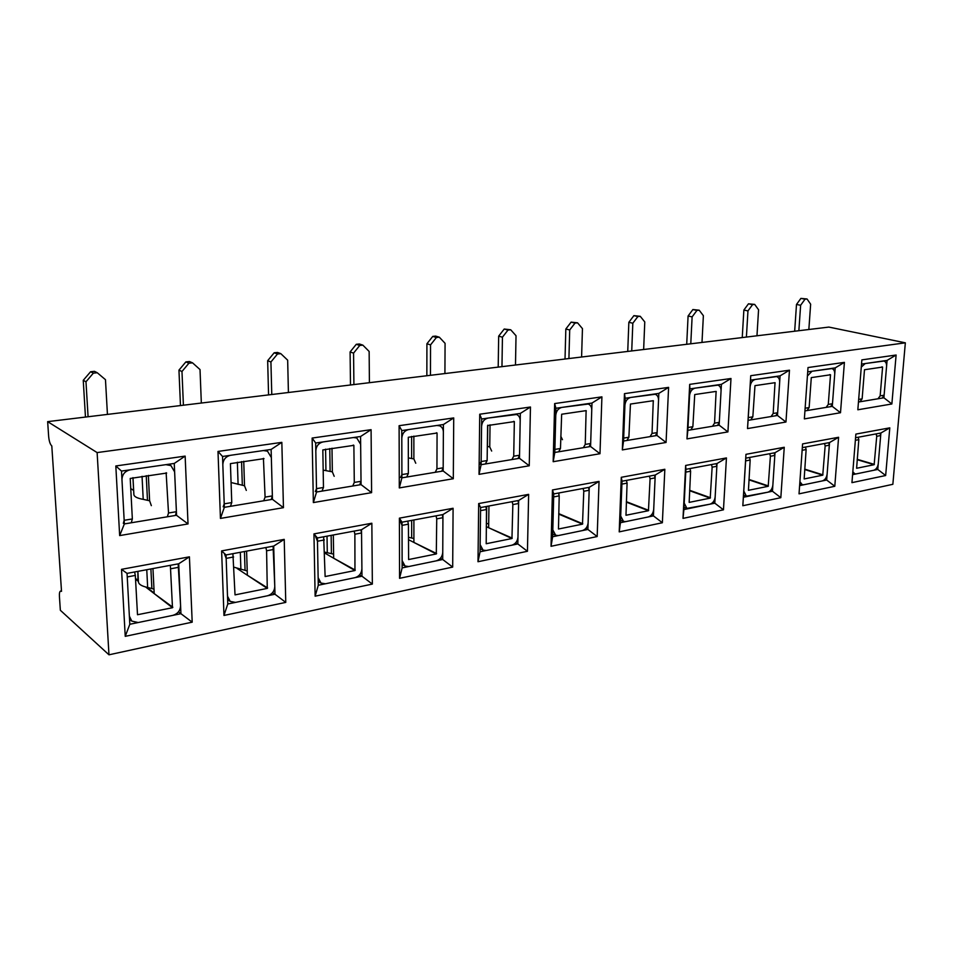 <?xml version="1.0" encoding="UTF-8"?>
<svg xmlns="http://www.w3.org/2000/svg" width="953" height="953" viewBox="0 0 953 953"><rect width="100%" height="100%" fill="white"/><g stroke="black" fill="none" stroke-linecap="round" stroke-linejoin="round"><path stroke-width="1.43" d="M119.661 535.598L124.367 523.924L176.567 515.263L174.256 463.444L121.496 471.068L115.813 465.969L185.144 456.106L188.027 523.936L119.661 535.598L115.813 465.969M48.651 436.45C49.115 441.263 50.164 444.42 51.796 445.944L61.516 591.36L60.635 591.027C59.658 591.384 59.253 593.183 59.42 596.399L60.349 610.277L108.976 654.806L97.123 452.58L47.65 421.643L48.651 436.45M852.59 474.654L877.784 469.448L885.659 475.523L851.946 482.647L855.865 434.091L889.792 427.849L885.659 475.523M875.974 468.9L877.784 469.448L880.894 433.007L889.792 427.849M108.976 654.806L892.854 484.303L905.35 342.83L828.872 327.082L47.65 421.643M123.318 523.376L124.164 520.302L121.96 479.681C122.21 474.391 124.95 471.104 130.168 469.817L165.882 464.659L170.932 465.588L174.625 471.878L176.4 511.701L175.65 514.668L188.027 523.936M121.496 471.068L124.367 523.924M174.256 463.444L185.144 456.106M838.592 437.272L834.792 486.28L799.031 493.845L802.581 443.907L838.592 437.272L829.527 442.573L802.319 447.636M784.248 447.279L780.829 497.692L742.828 505.733L745.961 454.331L784.248 447.279L775.003 452.723L745.77 458.167L743.4 497.263L772.454 491.248L780.829 497.692M726.436 457.928L723.47 509.819L683.015 518.384L685.648 465.445L726.436 457.928L717.013 463.527L685.898 469.317L683.885 509.581L714.81 503.172L723.47 509.819M664.837 469.281L662.371 522.744L619.212 531.869L621.285 477.298L664.837 469.281L655.235 475.035L622.023 481.217L620.439 522.709L653.424 515.883L662.371 522.744M599.044 481.396L597.174 536.539L551.037 546.295L552.466 489.973L599.044 481.396L589.264 487.317L553.741 493.928L552.645 536.742L587.906 529.451L597.174 536.539M528.641 494.357L527.438 551.287L478.001 561.734L478.68 503.565L528.641 494.357L518.67 500.456L480.586 507.556L480.062 551.775L517.836 543.949L527.438 551.287M453.092 508.271L452.687 567.095L399.569 578.328L399.39 518.158L453.092 508.271L442.942 514.56L402.023 522.184L402.142 567.905L442.716 559.506L452.687 567.095M371.849 523.233L372.349 584.082L315.133 596.185L313.954 533.894L371.849 523.233L361.509 529.725L317.409 537.945L318.278 585.261L361.985 576.22L372.349 584.082M284.22 539.374L285.769 602.391L223.967 615.459L221.62 550.905L284.22 539.374L273.702 546.081L226.04 554.956L227.779 603.999L274.976 594.231L285.769 602.391M189.421 556.838L192.196 622.178L125.236 636.342L121.531 569.334L189.421 556.838L178.723 563.771L127.047 573.384L129.811 624.275L180.939 613.696L192.196 622.178M896.118 355.016L891.865 403.977L857.831 409.778L861.857 359.889L896.118 355.016L887.088 360.389L861.512 364.094M844.406 362.378L840.498 412.732L804.368 418.891L808.013 367.548L844.406 362.378L835.197 367.894L807.703 371.873M789.465 370.181L785.951 422.024L747.521 428.576L750.738 375.696L789.465 370.181L780.078 375.863L750.523 380.14L748.081 420.356L777.469 415.472L785.951 422.024M730.987 378.496L727.925 431.912L686.97 438.892L689.686 384.369L730.987 378.496L721.421 384.345L689.901 388.895L687.84 430.351L719.146 425.157L727.925 431.912M668.601 387.371L666.064 442.466L622.333 449.911L624.465 393.649L668.601 387.371L658.845 393.386L625.192 398.259L623.548 441.036L656.986 435.473L666.064 442.466M601.915 396.853L599.985 453.723L553.181 461.705L554.646 403.572L601.915 396.853L591.98 403.059L555.933 408.265L554.801 452.449L590.574 446.504L599.985 453.723M530.464 407.014L529.237 465.779L479.025 474.344L479.728 414.221L530.464 407.014L520.338 413.411L481.658 418.998L481.11 464.683L519.48 458.31L529.237 465.779M453.723 417.926L453.306 478.728L399.295 487.924L399.104 425.693L453.723 417.926L443.407 424.538L401.785 430.553L401.904 477.834L443.169 470.985L453.306 478.728M371.086 429.672L371.599 492.653L313.358 502.576L312.131 438.058L371.086 429.672L360.568 436.51L315.669 443.002L312.131 438.058M281.838 442.359L283.446 507.675L220.441 518.42L217.999 451.436L281.838 442.359L271.128 449.435L222.537 456.463L217.999 451.436M905.35 342.83L97.123 452.58M146.679 587.251L154.136 593.004M178.497 611.802L180.939 613.696L178.723 563.771M272.558 592.623L274.976 594.231L273.702 546.081M799.615 485.625L826.68 480.026L834.792 486.28M824.798 479.43L826.68 480.026L829.527 442.573M220.441 518.42L224.348 507.33L272.451 499.336L283.446 507.675M223.181 506.829L224.217 503.839L222.823 464.742C223.133 459.656 225.706 456.511 230.519 455.308L263.409 450.555L267.495 451.174L271.343 457.559L272.367 495.905L271.462 498.788L272.451 499.336L271.128 449.435M222.537 456.463L224.348 507.33M313.358 502.576L316.563 492.01L361.056 484.624L371.599 492.653M315.324 491.545L316.503 488.639L315.812 450.983C316.182 446.075 318.588 443.062 323.043 441.93L353.432 437.546L356.779 437.963L360.651 444.336L361.02 481.313L359.996 484.112L361.056 484.624L360.568 436.51M315.669 443.002L316.563 492.01M399.295 487.924L401.904 477.834M400.582 477.417L401.904 474.594L401.809 438.249C402.214 433.52 404.489 430.625 408.623 429.565L436.784 425.491L439.559 425.788C442.001 426.873 443.264 428.981 443.371 432.09L443.181 467.792L442.061 470.508L443.169 470.985L443.407 424.538M401.785 430.553L399.104 425.693M479.025 474.344L481.11 464.683M479.728 464.302L481.146 461.55L481.575 426.432C482.015 421.869 484.16 419.094 488.007 418.081L516.514 414.507C518.909 415.508 520.135 417.581 520.195 420.714L519.54 455.224L518.325 457.869L519.48 458.31L520.338 413.411M481.658 418.998L479.728 414.221M553.181 461.705L554.801 452.449M583.712 447.064L585.249 444.408L586.119 410.636L561.662 414.233L560.471 448.494L554.884 449.411L555.754 415.448C556.218 411.041 558.255 408.361 561.841 407.407L588.215 404.036C590.538 404.954 591.718 406.979 591.742 410.124L590.669 443.526L589.395 446.087L590.574 446.504L591.98 403.059M555.933 408.265L554.646 403.572M622.333 449.911L623.548 441.036M650.434 435.997L652.043 433.424L653.281 400.701L630.445 404.06L628.885 437.236L623.667 438.094L624.918 405.216C625.418 400.951 627.348 398.366 630.707 397.461L655.188 394.268C657.427 395.114 658.547 397.103 658.547 400.236L657.117 432.591L655.771 435.08L656.986 435.473L658.845 393.386M625.192 398.259L624.465 393.649M686.97 438.892L687.84 430.351M712.892 425.646L714.547 423.132L716.12 391.409L694.737 394.554L692.867 426.706L687.983 427.504L689.567 395.638C690.091 391.504 691.926 389.015 695.071 388.157L717.859 385.143C720.027 385.929 721.087 387.871 721.052 390.98L719.301 422.346L717.907 424.788L719.146 425.157L721.421 384.345M689.901 388.895L689.686 384.369M747.521 428.576L748.081 420.356M771.465 415.937L773.181 413.483L775.027 382.689L754.979 385.643L752.834 416.83L748.248 417.593L750.118 386.668C750.654 382.665 752.405 380.259 755.36 379.437L776.647 376.602C778.72 377.328 779.721 379.223 779.661 382.296L777.648 412.744L776.207 415.127L777.469 415.472L780.078 375.863M750.523 380.14L750.738 375.696M804.928 410.91L832.279 406.371L840.498 412.732M807.417 375.982L811.968 371.253L831.886 368.573C833.875 369.252 834.828 371.11 834.721 374.148L832.481 403.727L831.016 406.038L832.279 406.371L835.197 367.894M858.45 402.023L883.896 397.794L891.865 403.977M861.274 367.119L865.193 363.558L883.896 361.032C885.802 361.663 886.695 363.474 886.564 366.464L884.11 395.221L882.621 397.484L883.896 397.794L887.088 360.389M125.236 636.342L129.811 624.275M127.047 573.384L121.531 569.334M223.967 615.459L227.779 603.999M226.04 554.956L221.62 550.905M315.133 596.185L318.278 585.261M359.615 574.838L361.985 576.22L361.509 529.725M317.409 537.945L313.954 533.894M399.569 578.328L402.142 567.905M440.405 558.315L442.716 559.506L442.942 514.56M402.023 522.184L399.39 518.158M478.001 561.734L480.062 551.775M515.597 542.912L517.836 543.949L518.67 500.456M480.586 507.556L478.68 503.565M551.037 546.295L552.645 536.742M585.738 528.522L587.906 529.451L589.264 487.317M553.741 493.928L552.466 489.973M619.212 531.869L620.439 522.709M651.328 515.061L653.424 515.883L655.235 475.035M622.023 481.217L621.285 477.298M683.015 518.384L683.885 509.581M712.796 502.445L714.81 503.172L717.013 463.527M685.898 469.317L685.648 465.445M742.828 505.733L743.4 497.263M770.5 490.592L772.454 491.248L775.003 452.723M745.77 458.167L745.961 454.331M880.894 433.007L855.568 437.725M178.163 563.866L180.582 605.691C180.32 610.647 177.734 613.863 172.827 615.376L138.221 622.535L131.788 621.094L129.37 616.126L127.237 576.946L135.326 575.421L137.506 614.733L172.481 607.728L145.63 586.988M172.481 607.728L170.361 565.32M135.326 575.421L134.611 571.979M138.411 581.425L135.529 579.198M137.851 571.383L137.971 581.08M172.85 607.264L153.802 593.302M154.16 592.849L153.981 589.109L147.667 587.465C141.806 586.214 138.733 584.368 138.435 581.914L137.887 571.371M273.082 546.2L274.774 586.512C274.452 591.277 272.022 594.374 267.483 595.78L235.534 602.391L230.197 601.391L227.505 596.137L226.159 558.387L224.336 553.479M232.901 553.681L235.034 594.886L267.269 588.406L237.166 568.512M267.269 588.406L266.59 550.798L265.875 547.534M267.626 587.965L246.994 575.004M247.327 574.576L247.22 570.954L233.962 567.202M360.853 529.856L361.544 532.977L361.902 568.762C361.532 573.361 359.245 576.327 355.04 577.649L325.461 583.772L320.994 583.069L318.147 577.673L317.468 541.244L315.598 536.551M323.663 536.777L325.128 576.541L354.957 570.537L324.592 552.978M354.957 570.537L354.873 534.228L354.182 531.095M355.278 570.108L333.347 558.041M333.669 557.624L333.61 554.134L324.568 552.121M90.595 371.741L83.245 380.318L85.984 381.772L93.358 373.147L97.266 372.742L94.49 371.336L90.595 371.741L93.358 373.147M88.081 416.747L85.984 381.772M85.46 417.069L83.245 380.318M97.266 372.742L105.473 379.687L107.439 414.412M167.573 516.038L168.514 513L166.132 472.736M166.68 473.057L130.216 478.454L132.348 518.956L131.478 522.03M132.991 477.632L133.885 494.619C134.147 496.692 137.256 498.276 143.212 499.36L149.609 500.778L151.336 505.65M132.943 477.644L133.623 490.438L130.74 488.579M185.871 361.902L178.95 370.145L181.975 371.491L188.92 363.212L192.53 362.843L189.468 361.532L185.871 361.902L188.92 363.212M183.405 405.216L181.975 371.491M180.474 405.561L178.95 370.145M192.53 362.843L200.023 369.561L201.333 403.036M263.981 500.063L265.089 497.109L263.421 458.345M264.005 458.643L230.423 463.623L231.758 502.588L230.709 505.578M231.067 482.528L244.516 485.756L246.303 490.414M274.178 352.789L267.662 360.71L270.926 361.973L277.466 354.016L280.825 353.658L277.526 352.443L274.178 352.789L277.466 354.016M271.772 394.518L270.926 361.973M268.567 394.899L267.662 360.71M280.825 353.658L287.663 360.174L288.414 392.505M353.039 485.303L354.29 482.421L353.873 445.349L353.229 445.063M353.873 445.349L322.829 449.935L323.472 487.495L322.269 490.402M323.174 470.103L332.347 471.842L334.193 476.309M442.24 514.691L442.931 517.693L442.752 552.299C442.347 556.743 440.179 559.59 436.26 560.841L408.801 566.523L405.037 566.022L402.118 560.567L402.035 525.377L400.117 520.874M407.729 521.124L408.42 524.174L408.611 559.542L436.295 553.955L408.444 539.636M436.295 553.955L436.736 518.861L436.045 515.847M436.605 553.55L413.602 542.281M413.9 541.888L413.9 538.505L408.444 537.301M356.267 344.307L350.096 351.943L353.563 353.122L359.746 345.462L362.867 345.141L359.376 343.985L356.267 344.307L359.746 345.462M353.908 384.571L353.563 353.122M350.49 384.988L350.096 351.943M362.867 345.141L369.145 351.454L369.407 382.701M435.569 471.616L436.939 468.828L437.07 433.019L436.414 432.757M437.07 433.019L408.301 437.284L408.349 473.534L407.026 476.345M408.337 457.893L413.876 458.941L415.758 463.229M517.932 500.599L518.611 503.494L517.967 536.98C517.527 541.28 515.478 544.02 511.832 545.199L486.256 550.489L483.064 550.131L480.145 544.675L480.55 510.641L486.495 509.521L486.197 543.734L511.952 538.528L486.268 526.628M511.952 538.528L512.845 504.578L512.166 501.671M486.495 509.521L485.816 506.579M512.237 538.147L488.365 527.605M488.651 527.212L488.698 523.947L486.316 523.304M432.757 336.409L426.92 343.771L430.542 344.879L436.403 337.493L439.321 337.195L435.664 336.111L432.757 336.409L436.403 337.493M430.458 375.303L430.542 344.879M426.849 375.744L426.92 343.771M439.321 337.195L445.075 343.33L444.92 373.552M512.261 458.905L513.715 456.189L514.346 421.583L513.655 421.333M514.346 421.583L487.602 425.538L487.138 460.561L485.72 463.301M487.328 446.373L489.747 446.921L491.665 451.055M588.501 487.459L589.168 490.259L588.132 522.685C587.656 526.854 585.714 529.499 582.295 530.607L558.422 535.55L555.694 535.288L552.823 529.88L553.669 496.918L559.208 495.882L558.47 529.01L582.497 524.15L558.72 514.108M582.497 524.15L583.784 491.26L583.117 488.46M559.208 495.882L558.541 493.035M504.22 329.035L498.669 336.147L502.434 337.195L507.997 330.06L510.713 329.774L504.22 329.035L507.997 330.06M501.969 366.655L502.434 337.195M498.205 367.108L498.669 336.147M510.713 329.774L516.026 335.73L515.49 365.011M560.793 436.248L562.473 439.69M558.958 451.162L560.471 448.494M654.449 475.178L655.104 477.882L653.71 509.331C653.222 513.369 651.375 515.918 648.171 516.979L625.835 521.601L623.488 521.41L620.689 516.049L621.904 484.112L627.086 483.135L625.978 515.263L648.445 510.713L626.347 502.124M648.445 510.713L650.077 478.823L649.41 476.119M627.086 483.135L626.431 480.395M571.121 322.126L565.832 328.999L569.703 329.988L575.004 323.091L577.554 322.829L571.121 322.126L575.004 323.091M568.917 358.542L569.703 329.988M565.022 359.019L565.832 328.999M577.554 322.829L582.45 328.618L581.592 357.006M627.3 439.833L628.885 437.236M716.215 463.67L716.859 466.291L715.167 496.811C714.655 500.73 712.892 503.196 709.89 504.197L686.91 508.402L684.206 503.113L685.755 472.128L690.603 471.223L689.162 502.386L710.211 498.121L689.615 490.712M710.211 498.121L712.141 467.173L711.498 464.552M690.603 471.223L689.948 468.566M633.888 315.646L628.849 322.293L632.816 323.234L637.867 316.563L640.261 316.313L633.888 315.646L637.867 316.563M631.732 350.942L632.816 323.234M627.741 351.431L628.849 322.293M640.261 316.313L644.776 321.947L643.644 349.501M691.223 429.243L692.867 426.706M774.181 452.878L774.825 455.415L772.859 485.065C772.335 488.865 770.655 491.248 767.82 492.201L746.378 496.179L743.781 490.986L745.615 460.895L750.166 460.037L748.439 490.307L768.201 486.304L748.939 479.847M768.201 486.304L770.393 456.249L769.75 453.711M750.166 460.037L749.523 457.476M692.891 309.546L688.09 315.991L692.116 316.884L696.941 310.416L699.192 310.19L692.891 309.546L696.941 310.416M690.782 343.795L692.116 316.884M686.708 344.283L688.09 315.991M699.192 310.19L703.374 315.681L701.992 342.437M751.131 419.308L752.834 416.83M828.693 442.728L829.324 445.182L827.133 474.01C826.596 477.703 824.988 480.014 822.32 480.92L803.808 484.755L802.235 484.684L799.901 481.67M805.499 447.052L806.131 449.542L804.153 478.954L822.749 475.178L804.689 469.519M822.749 475.178L825.155 445.968L824.524 443.502M748.462 303.816L743.864 310.059L747.962 310.904L752.56 304.638L754.693 304.412L748.462 303.816L752.56 304.638M746.402 337.064L747.962 310.904M742.244 337.565L743.864 310.059M754.693 304.412L758.564 309.773L756.968 335.778M826.537 406.812L828.276 404.417L830.516 374.767L829.753 374.589M830.516 374.767L811.289 377.614L809.145 407.562L807.405 409.981M880.06 433.162L880.679 435.545L878.285 463.587C877.737 467.184 876.2 469.424 873.675 470.294L856.211 473.903L854.829 473.855L852.828 471.747M858.188 437.236L858.808 439.655L856.616 468.268L874.139 464.707L857.176 459.691M874.139 464.707L876.736 436.283L876.117 433.901M800.901 298.396L796.494 304.46L800.627 305.27L805.035 299.182L807.048 298.98L800.901 298.396L805.035 299.182M798.864 330.715L800.627 305.27M794.671 331.215L796.494 304.46M807.048 298.98L810.646 304.198L808.847 329.5M878.38 398.211L880.155 395.876L882.597 367.06L881.835 366.881M882.597 367.06L864.49 369.74L862.131 398.842L860.356 401.201M178.878 567.249L171.075 568.715M138.328 580.651L135.493 578.447M152.957 568.56L153.981 589.109M151.861 588.299L150.896 568.953M146.762 569.715L147.667 587.465M233.616 556.981L226.159 558.387M273.785 549.44L266.59 550.798M246.589 551.132L247.22 570.954M245.052 570.204L244.456 551.525M240.323 552.299L240.895 569.418M324.365 539.946L317.468 541.244M361.544 532.977L354.873 534.228M333.324 534.978L333.61 554.134M331.418 553.431L331.132 535.383M327.022 536.146L327.296 552.704M168.514 513L176.4 511.701M124.164 520.302L132.348 518.956M149.609 500.778L148.358 475.368M142.045 476.297L143.212 499.36M147.465 500.087L146.25 475.678M265.089 497.109L272.367 495.905M224.217 503.839L231.758 502.588M244.516 485.756L243.742 461.252M237.368 462.205L238.095 484.422M242.324 485.101L241.562 461.574M354.29 482.421L361.02 481.313M316.503 488.639L323.472 487.495M332.347 471.842L331.989 448.208M325.581 449.149L325.938 470.603M330.119 471.247L329.762 448.529M408.42 524.174L402.035 525.377M442.931 517.693L436.736 518.861M413.9 519.969L413.9 538.505M411.672 537.849L411.66 520.386M436.939 468.828L443.181 467.792M401.904 474.594L408.349 473.534M413.876 458.941L413.864 436.093M411.613 458.369L411.601 436.426M518.611 503.494L512.845 504.578M488.949 505.995L488.698 523.947M486.459 523.328L486.685 506.424M513.715 456.189L519.54 455.224M481.146 461.55L487.138 460.561M489.747 446.921L490.045 424.824M487.471 446.397L487.757 425.217M589.168 490.259L583.784 491.26M582.771 523.781L558.732 513.631M559.018 492.951L558.982 494.142M585.249 444.408L590.669 443.526M586.298 410.934L585.583 410.695M655.104 477.882L650.077 478.823M648.707 510.343L626.359 501.683M652.043 433.424L657.117 432.591M653.448 400.987L652.722 400.772M716.859 466.291L712.141 467.173M710.473 497.764L689.638 490.283M714.547 423.132L719.301 422.346M716.275 391.683L715.524 391.48M774.825 455.415L770.393 456.249M768.452 485.959L748.975 479.442M773.181 413.483L777.648 412.744M775.17 382.963L774.42 382.772M806.131 449.542L802.128 450.292M829.324 445.182L825.155 445.968M822.975 474.856L804.725 469.126M828.276 404.417L832.481 403.727M805.118 408.229L809.145 407.562M858.808 439.655L855.365 440.298M880.679 435.545L876.736 436.283M874.366 464.385L857.212 459.322M880.155 395.876L884.11 395.221M858.665 399.414L862.131 398.842M60.635 591.027L61.48 590.86M129.537 619.212L131.788 621.094M227.624 599.568L230.197 601.391M318.207 581.366L320.994 583.069M168.645 464.254L170.932 465.588M265.601 450.245L267.495 451.174M355.207 437.284L356.779 437.963M402.13 564.438L405.037 566.022M438.249 425.276L439.559 425.788M480.098 548.69L483.064 550.131M515.394 414.126L516.514 414.507M552.716 533.978L555.694 535.288M587.262 403.738L588.215 404.036M620.534 520.207L623.488 521.41M654.366 394.03L655.188 394.268M684.004 507.306L686.91 508.402M717.156 384.964L717.859 385.143M743.531 495.191L746.378 496.179M776.028 376.447L776.647 376.602M799.746 483.874L802.235 484.684M852.709 473.2L854.829 473.855"/></g></svg>
